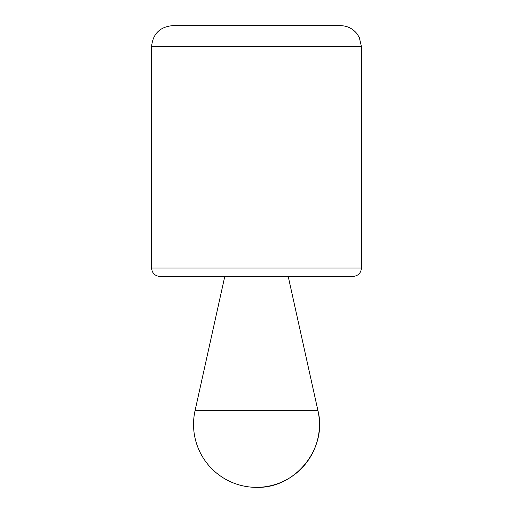 <?xml version="1.0" encoding="UTF-8"?>
<svg xmlns="http://www.w3.org/2000/svg" width="513" height="513" viewBox="0 0 513 513"><rect width="100%" height="100%" fill="white"/><g stroke="black" fill="none" stroke-linecap="round" stroke-linejoin="round"><path stroke-width="0.77" d="M288.21 276.436L317.97 410.772C327.66 448.362 295.296 488.684 256.5 487.35A62.958 62.958 0 0 0 317.97 410.772L195.03 410.772A62.958 62.958 0 0 0 256.5 487.35M151.566 46.638L151.566 268.043C152.066 273.14 154.862 275.943 159.96 276.436L353.04 276.436C358.183 275.891 360.979 273.096 361.434 268.043L361.434 46.638L359.292 37.404L356.926 33.646C352.655 28.459 347.16 25.797 340.446 25.65L172.554 25.65C159.806 26.894 152.81 33.89 151.566 46.638L361.434 46.638M151.566 268.043L361.434 268.043M224.79 276.436L195.03 410.772"/></g></svg>

